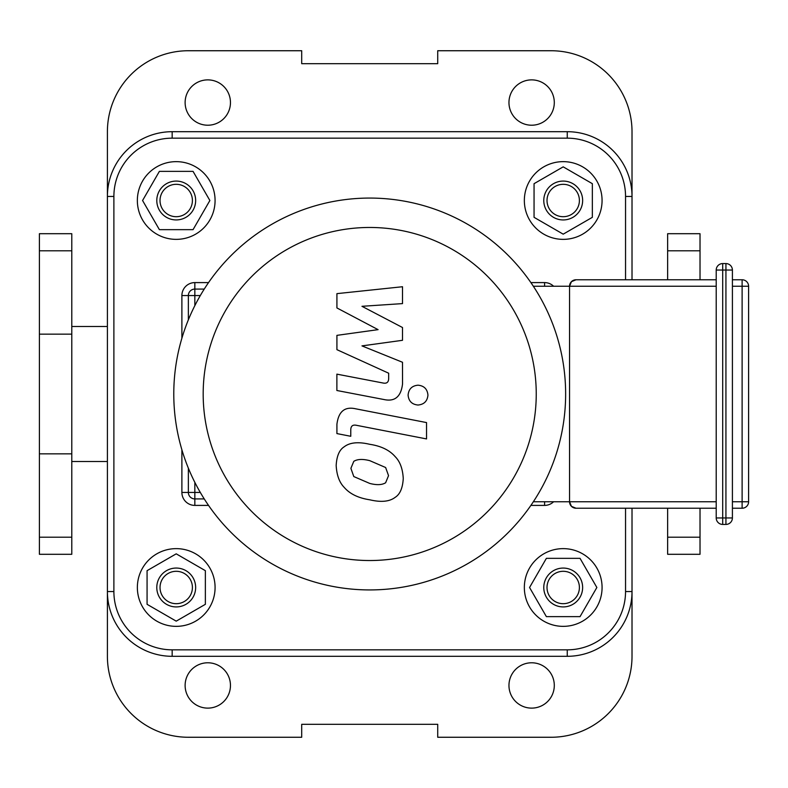 <?xml version="1.0" encoding="UTF-8"?>
<svg xmlns="http://www.w3.org/2000/svg" width="788" height="788" viewBox="0 0 788 788"><rect width="100%" height="100%" fill="white"/><g stroke="black" fill="none" stroke-linecap="round" stroke-linejoin="round"><path stroke-width="1.18" d="M632.015 131.694L632.015 196.458A64.764 64.764 0 0 0 567.252 131.694A64.764 64.764 0 0 1 632.015 196.458A64.764 64.764 0 0 0 567.252 131.694L172.168 131.694A64.764 64.764 0 0 0 107.404 196.458L107.404 131.694A80.957 80.957 0 0 1 188.362 50.737L301.706 50.737L301.706 63.69L437.714 63.69L437.714 50.737L551.058 50.737A80.957 80.957 0 0 1 632.015 131.694M554.299 102.548A22.665 22.665 0 0 1 520.297 122.179A22.665 22.665 0 0 1 520.297 82.917A22.665 22.665 0 0 1 554.299 102.548M230.46 102.548A22.665 22.665 0 0 1 196.458 122.179A22.665 22.665 0 0 1 196.458 82.917A22.665 22.665 0 0 1 230.46 102.548M107.404 656.305L107.404 591.542A64.764 64.764 0 0 0 172.168 656.305L567.252 656.305A64.764 64.764 0 0 0 632.015 591.542L632.015 656.305A80.957 80.957 0 0 1 551.058 737.263L437.714 737.263L437.714 724.31L301.706 724.31L301.706 737.263L188.362 737.263A80.957 80.957 0 0 1 107.404 656.305M554.299 685.452A22.665 22.665 0 0 1 520.297 705.083A22.665 22.665 0 0 1 520.297 665.821A22.665 22.665 0 0 1 554.299 685.452M230.46 685.452A22.665 22.665 0 0 1 196.458 705.083A22.665 22.665 0 0 1 196.458 665.821A22.665 22.665 0 0 1 230.46 685.452M667.643 279.77L667.643 233.701L700.02 233.701L700.02 279.77M700.02 508.23L700.02 554.299L667.643 554.299L667.643 508.23M71.787 461.522L107.404 461.522M39.4 537.199L39.4 554.299L71.787 554.299L71.787 233.701L39.4 233.701L39.4 537.199L71.787 537.199M336.919 307.941L378.082 329.65L336.919 335.363L336.919 349.665L388.671 373.207L388.671 378.299C388.671 382.298 386.701 383.854 382.781 382.958L336.88 374.142L336.88 390.503L383.854 399.506C394.778 401.939 401.003 396.748 402.54 383.943L402.501 362.263L361.968 345.893L402.501 340.308L402.501 327.512L361.968 306.305L402.501 303.607L402.501 286.733L336.919 293.638L336.919 307.941M385.637 482.749L388.533 475.637L385.637 467.52L369.779 460.665C362.746 458.862 357.417 459.089 353.792 461.335L350.896 468.328L353.792 476.563L369.779 483.438C376.762 485.241 382.052 485.004 385.637 482.749M395.202 456.676C389.558 450.145 381.087 446.028 369.779 444.314C358.363 441.615 349.852 442.432 344.228 446.776C339.401 449.751 336.712 455.986 336.171 465.462C336.712 475.194 339.401 482.502 344.228 487.408C349.852 493.928 358.363 498.055 369.779 499.799C381.087 502.478 389.558 501.651 395.202 497.317C400.028 494.283 402.707 488.018 403.259 478.493C402.707 468.811 400.028 461.532 395.202 456.676M426.544 422.575L355.674 408.805C344.77 406.322 338.515 411.484 336.919 424.279L336.919 433.587L350.768 436.286L350.768 429.992C350.788 425.993 352.758 424.446 356.688 425.353L426.544 438.926L426.544 422.575M408.095 395.113C408.657 401.161 411.966 404.461 418.014 405.032C424.062 404.461 427.372 401.161 427.943 395.113C427.372 389.065 424.062 385.756 418.014 385.194C411.966 385.756 408.657 389.065 408.095 395.113M732.407 508.23L742.119 508.23A6.481 6.481 0 0 0 748.6 501.759L748.6 286.241A6.481 6.481 0 0 0 742.119 279.77L732.407 279.77M716.213 517.952A6.481 6.481 0 0 0 722.695 524.424L725.935 524.424A6.481 6.481 0 0 0 732.407 517.952L732.407 270.048A6.481 6.481 0 0 0 725.935 263.576L722.695 263.576A6.481 6.481 0 0 0 716.213 270.048L716.213 517.952L722.695 517.952L722.695 263.576M716.213 279.77L576.028 279.77L571.448 281.661L569.547 286.241A6.481 6.481 0 0 1 576.028 279.77M576.028 508.23A6.481 6.481 0 0 1 569.547 501.759L571.448 506.339L576.028 508.23L716.213 508.23M533.338 286.241L569.547 286.241L569.547 501.759L533.338 501.759M536.244 394A166.534 166.534 0 0 1 286.448 538.224A166.534 166.534 0 0 1 286.448 249.776A166.534 166.534 0 0 1 536.244 394M565.636 394A195.917 195.917 0 0 0 271.752 224.324A195.917 195.917 0 0 0 271.752 563.676A195.917 195.917 0 0 0 565.636 394M188.362 468.151L188.362 492.451A6.481 6.481 0 0 0 194.843 498.922L204.259 498.922L194.843 498.922L194.843 505.404L208.544 505.404M208.544 282.596L194.843 282.596L194.843 289.078L204.259 289.078L194.843 289.078A6.481 6.481 0 0 0 188.362 295.549L188.362 319.849M632.015 508.23L632.015 591.542A64.764 64.764 0 0 1 567.252 656.305L567.252 649.834L172.168 649.834A58.292 58.292 0 0 1 113.886 591.542L113.886 196.458A58.292 58.292 0 0 1 172.168 138.166L567.252 138.166A58.292 58.292 0 0 1 625.544 196.458L625.544 279.77M632.015 279.77L632.015 196.458L625.544 196.458M172.168 138.166L172.168 131.694A64.764 64.764 0 0 0 107.404 196.458L107.404 591.542L113.886 591.542M192.41 200.507A16.193 16.193 0 0 1 168.12 214.533A16.193 16.193 0 0 1 168.12 186.48A16.193 16.193 0 0 1 192.41 200.507M195.651 200.507A19.434 19.434 0 0 0 166.504 183.683A19.434 19.434 0 0 0 166.504 217.33A19.434 19.434 0 0 0 195.651 200.507M193.05 171.36L209.874 200.507L193.05 229.653L159.393 229.653L142.569 200.507L159.393 171.36L193.05 171.36M215.075 200.507A38.858 38.858 0 0 1 156.792 234.164A38.858 38.858 0 0 1 156.792 166.849A38.858 38.858 0 0 1 215.075 200.507M176.216 571.3A16.193 16.193 0 0 1 190.243 595.59A16.193 16.193 0 0 1 162.2 595.59A16.193 16.193 0 0 1 176.216 571.3M176.216 568.059A19.434 19.434 0 0 0 159.393 597.205A19.434 19.434 0 0 0 193.05 597.205A19.434 19.434 0 0 0 176.216 568.059M147.07 570.67L176.216 553.836L205.363 570.67L205.363 604.317L176.216 621.151L147.07 604.317L147.07 570.67M176.216 548.635A38.858 38.858 0 0 1 209.874 606.927A38.858 38.858 0 0 1 142.569 606.927A38.858 38.858 0 0 1 176.216 548.635M547.01 587.493A16.193 16.193 0 0 1 571.3 573.467A16.193 16.193 0 0 1 571.3 601.52A16.193 16.193 0 0 1 547.01 587.493M543.779 587.493A19.434 19.434 0 0 0 572.925 604.317A19.434 19.434 0 0 0 572.925 570.67A19.434 19.434 0 0 0 543.779 587.493M546.38 616.64L529.556 587.493L546.38 558.347L580.037 558.347L596.861 587.493L580.037 616.64L546.38 616.64M524.345 587.493A38.858 38.858 0 0 1 582.637 553.836A38.858 38.858 0 0 1 582.637 621.151A38.858 38.858 0 0 1 524.345 587.493M563.203 216.7A16.193 16.193 0 0 1 549.187 192.41A16.193 16.193 0 0 1 577.23 192.41A16.193 16.193 0 0 1 563.203 216.7M563.203 219.941A19.434 19.434 0 0 0 580.037 190.794A19.434 19.434 0 0 0 546.38 190.794A19.434 19.434 0 0 0 563.203 219.941M592.349 217.33L563.203 234.164L534.057 217.33L534.057 183.683L563.203 166.849L592.349 183.683L592.349 217.33M563.203 239.365A38.858 38.858 0 0 1 529.556 181.073A38.858 38.858 0 0 1 596.861 181.073A38.858 38.858 0 0 1 563.203 239.365M700.02 537.199L667.643 537.199M700.02 250.801L667.643 250.801M39.4 453.849L71.787 453.849M39.4 334.151L71.787 334.151M39.4 250.801L71.787 250.801M748.6 501.759L742.119 501.759L742.119 508.23M742.119 279.77L742.119 286.241L748.6 286.241M732.407 286.241L742.119 286.241L742.119 501.759L732.407 501.759M722.695 524.424L722.695 517.952L725.935 517.952L725.935 524.424M716.213 270.048L732.407 270.048M732.407 517.952L725.935 517.952L725.935 263.576M569.547 286.241L716.213 286.241M716.213 501.759L569.547 501.759M181.89 449.741L181.89 492.451L194.843 492.451L194.843 482.345M181.89 492.451A12.953 12.953 0 0 0 194.843 505.404M194.843 305.655L194.843 295.549L181.89 295.549L181.89 338.259M194.843 282.596A12.953 12.953 0 0 0 181.89 295.549M194.843 498.922L194.843 492.451L200.319 492.451M200.319 295.549L194.843 295.549L194.843 289.078M625.544 508.23L625.544 591.542A58.292 58.292 0 0 1 567.252 649.834M530.876 505.404L544.587 505.404A12.953 12.953 0 0 0 553.59 501.759M553.59 286.241A12.953 12.953 0 0 0 544.587 282.596L530.876 282.596M544.587 286.241L544.587 282.596M544.587 505.404L544.587 501.759M172.168 656.305L172.168 649.834M113.886 196.458L107.404 196.458M632.015 591.542L625.544 591.542M567.252 138.166L567.252 131.694M71.787 326.478L107.404 326.478"/></g></svg>
